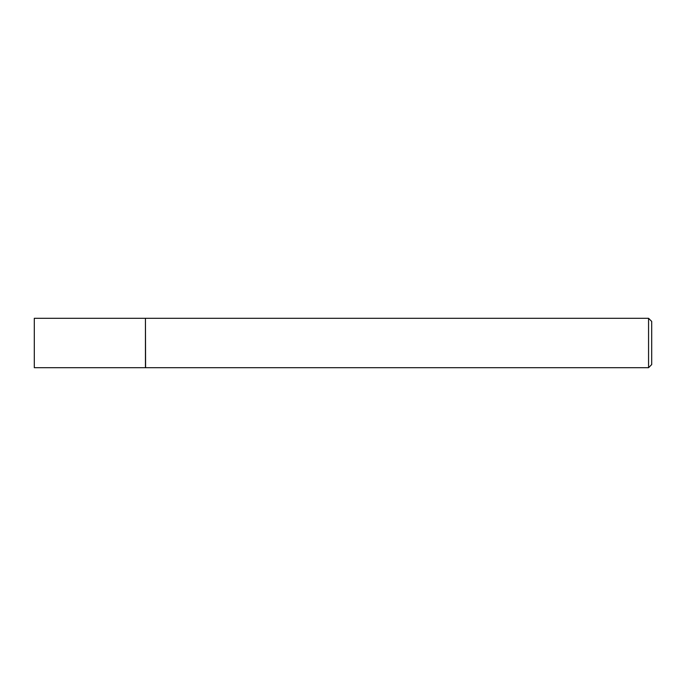 <?xml version="1.0" encoding="UTF-8"?>
<svg xmlns="http://www.w3.org/2000/svg" width="686" height="686" viewBox="0 0 686 686"><rect width="100%" height="100%" fill="white"/><g stroke="black" fill="none" stroke-linecap="round" stroke-linejoin="round"><path stroke-width="1.03" d="M34.3 343L34.3 367.696L145.441 367.696L145.441 318.304L34.3 318.304L34.3 343M145.441 318.458L145.595 367.696L648.562 367.696L648.562 318.304L651.7 321.434L651.7 364.566L648.562 367.696M145.595 318.304L648.562 318.304"/></g></svg>
